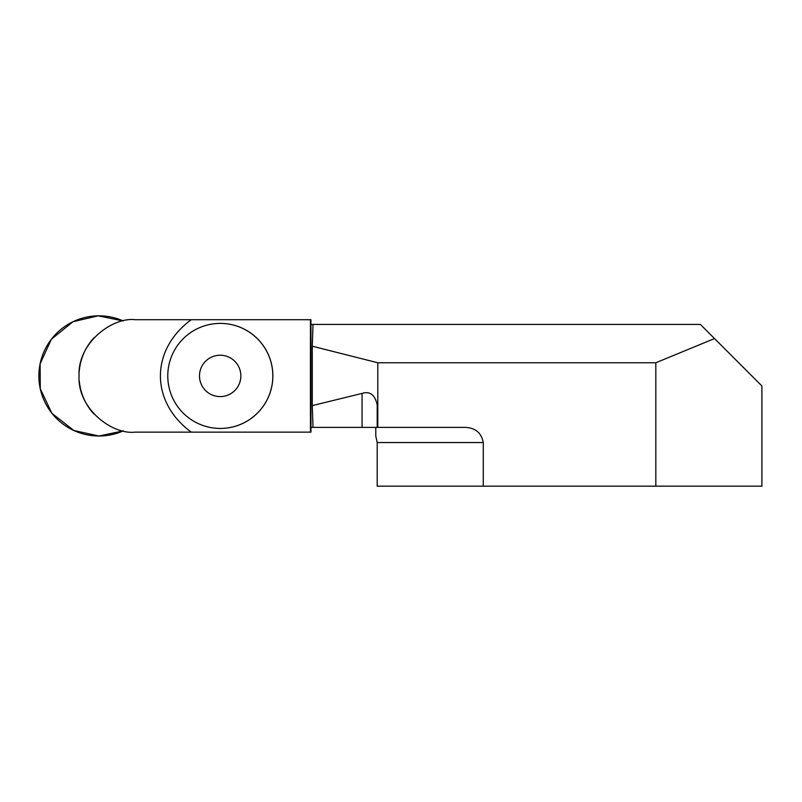 <?xml version="1.0" encoding="UTF-8"?>
<svg xmlns="http://www.w3.org/2000/svg" width="802" height="802" viewBox="0 0 802 802"><rect width="100%" height="100%" fill="white"/><g stroke="black" fill="none" stroke-linecap="round" stroke-linejoin="round"><path stroke-width="1.2" d="M655.825 486.172L655.825 362.765L714.522 338.564L761.9 385.952L761.9 486.172L377.201 486.172L377.201 442.544L375.787 436.138M655.825 362.765L377.792 362.765L377.792 427.396L362.063 427.396L362.063 393.401L312.279 405.622L312.279 346.213L377.792 362.765M483.275 486.172L483.275 442.544C481.36 432.699 475.205 427.656 464.799 427.396L377.792 427.396M310.444 432.138L191.237 432.138C150.144 401.902 150.144 349.933 191.237 319.707L310.444 319.707L310.444 432.138L310.955 432.138L310.955 427.396L362.063 427.396M377.201 427.396L377.201 404.95C375.035 394.815 369.983 390.965 362.063 393.401M714.522 338.564L700.387 324.439L313.021 324.439L312.279 346.213M313.793 324.439L310.955 324.439L310.955 319.707L310.444 319.707M375.787 427.396L375.787 436.138L375.787 427.396M313.021 427.396L312.279 405.622M310.955 427.396L310.955 324.439M191.237 319.707L135.117 319.707C112.681 316.91 77.463 342.644 79.047 375.917C77.353 409.03 112.571 434.925 135.117 432.138L191.237 432.138M93.784 413.852A56.21 56.21 90 0 1 79.278 380.9M79.228 371.577A56.21 56.21 90 0 1 94.365 337.361M220.179 396.599A20.682 20.682 90 0 1 202.264 365.572A20.682 20.682 90 0 1 238.094 365.582A20.682 20.682 90 0 1 220.179 396.599M220.35 323.396L220.35 323.396A52.521 52.521 90 0 1 220.35 323.396L220.309 323.396A52.521 52.521 90 0 1 272.83 375.917A52.521 52.521 90 0 1 220.299 428.438A52.521 52.521 90 0 1 167.778 375.917A52.521 52.521 90 0 1 220.309 323.396L220.35 323.396A52.521 52.521 90 0 1 272.87 375.917A52.521 52.521 90 0 1 220.35 428.438L220.309 428.438M98.977 436.017A60.09 60.09 0 0 1 40.18 363.486A60.09 60.09 0 0 1 123.297 320.97L98.175 315.828L73.002 321.732L51.358 339.256L40.1 363.867L40.28 388.81L51.929 413.311L73.824 430.494L98.977 436.017L123.307 430.864A60.09 60.09 0 0 1 98.977 436.017M483.275 442.544L377.201 442.544"/></g></svg>
